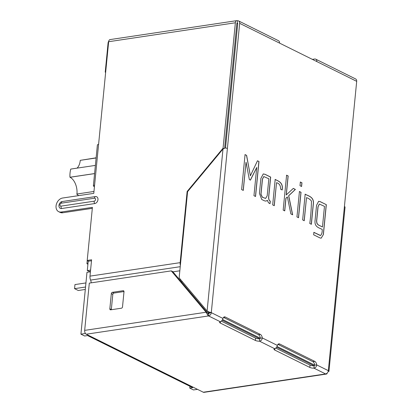 <?xml version="1.0" encoding="UTF-8"?>
<svg xmlns="http://www.w3.org/2000/svg" width="413" height="413" viewBox="0 0 413 413"><rect width="100%" height="100%" fill="white"/><g stroke="black" fill="none" stroke-linecap="round" stroke-linejoin="round"><path stroke-width="0.62" d="M323.394 234.548L321.169 238.182L320.034 237.96L313.658 234.801L313.901 232.338L320.54 235.482C321.722 234.439 322.295 232.436 322.243 229.468C319.554 227.831 314.469 227.372 315.021 220.898L316.549 205.318L318.645 201.296L320.173 201.616L326.327 204.662L323.394 234.548L321.123 238.187M318.593 201.301L320.075 201.627L326.327 204.662M326.229 204.678L323.296 234.563M305.078 194.193C308.083 195.989 314.216 196.815 313.266 203.981L311.278 224.295M306.503 197.646L304.236 220.743L302.652 219.902L305.176 194.177C308.175 195.979 314.314 196.8 313.364 203.97L311.376 224.28L309.786 223.49C310.772 216.076 311.325 208.601 311.438 201.059C310.003 199.303 308.356 198.163 306.503 197.646L304.138 220.759M299.342 191.518L300.932 192.308L298.439 217.734M299.44 191.508L301.025 192.293L298.537 217.718L296.947 216.928L299.44 191.508M300.272 182.025L301.862 182.814L301.5 186.521M300.37 182.014L301.96 182.799L301.593 186.506L300.003 185.716L300.37 182.014M293.209 188.426L295.285 189.453L288.63 195.767L292.564 214.822M286.498 175.2L288.073 175.979L286.209 194.967L293.307 188.411L295.383 189.438L288.728 195.757L292.657 214.806L290.86 213.913L287.365 196.924L285.987 198.199L284.743 210.883L283.173 210.103L286.596 175.184L288.166 175.964L286.307 194.951M287.365 196.924L285.889 198.214L284.645 210.898M275.084 179.438C278.011 181.023 282.249 182.169 282.311 187.786L282.094 189.98M276.524 182.701L274.273 205.689L272.683 204.905L275.182 179.428C278.109 181.013 282.347 182.154 282.409 187.77L282.193 189.965L280.618 189.185C280.659 185.556 279.291 183.398 276.524 182.701L274.175 205.705M270.056 203.604C268.863 203.403 267.985 202.293 267.428 200.284L265.998 201.121L264.423 200.811L261.744 199.479L259.426 193.341L260.892 178.411L263.272 173.93L265.1 174.317L270.68 177.079L268.796 196.283C268.538 198.88 269.039 200.491 270.298 201.116L270.056 203.604M265.951 201.126L267.428 200.284M263.22 173.935L265.001 174.327L270.582 177.094L268.698 196.299C268.445 198.896 268.946 200.501 270.2 201.126L270.298 201.116M270.2 201.126L269.957 203.614M222.989 149.01L187.59 191.658L179.139 277.851L207.099 311.03L209.267 312.109L208.942 312.837L207.099 311.03L222.989 149.01L225.359 147.957A3.082 0.95 5.6 0 1 227.393 148.504L239.664 23.335L316.812 61.573L356.693 81.34L344.421 206.51A3.082 0.95 5.6 0 1 345.051 207.176A3.082 0.95 5.6 0 1 345.025 207.274M279.544 43.102A3.082 2.272 -63.6 0 0 278.476 40.701L238.595 20.939A3.082 2.272 -63.6 0 0 237.516 20.779A3.082 1.848 81.5 0 0 236.773 20.65A3.082 1.848 81.5 0 0 235.364 22.772L108.655 41.708L94.587 185.2A3.082 0.95 -174.4 0 0 93.384 185.824A3.082 0.95 -174.4 0 0 94.014 186.49L94.438 186.702M356.693 81.34A3.082 2.272 -63.6 0 0 355.624 78.945L315.744 59.178A3.082 2.272 116.4 0 0 314.665 59.023L312.357 59.364M315.744 59.178A3.082 2.272 116.4 0 1 316.812 61.573M91.196 282.843A5.209 3.128 81.5 0 0 90.581 280.086A5.209 3.128 -98.5 0 1 89.993 276.127L91.593 259.792L87.21 260.448L92.414 207.367L61.222 212.029A7.393 5.457 116.4 0 1 58.625 211.652A7.393 5.457 116.4 0 1 56.385 204.234A7.393 5.457 116.4 0 1 62.595 198.028L93.787 193.367L94.587 185.2M92.316 208.343L62.714 212.767A7.393 5.457 116.4 0 1 60.117 212.39L58.625 211.652M93.384 185.824L97.385 144.994A3.082 0.95 5.6 0 1 98.588 144.369M111.324 293.628A1.234 0.909 116.4 0 1 112.413 292.316L123.136 290.716A1.234 0.909 116.4 0 1 123.57 290.778A1.234 0.909 116.4 0 1 123.998 291.733L122.511 306.9A1.234 0.909 116.4 0 1 121.422 308.212L110.699 309.817A1.234 0.909 116.4 0 1 110.266 309.755A1.234 0.909 116.4 0 1 109.837 308.795L111.324 293.628L112.816 294.366A1.234 0.909 -63.6 0 1 113.905 293.054L124.003 291.547M111.324 309.724A1.234 0.909 -63.6 0 1 111.329 309.533L112.816 294.366M180.357 265.44A5.209 3.128 -98.5 0 1 180.151 262.653L187.13 191.487L187.585 191.715M180.342 280.618L180.46 279.415M181.746 282.28L181.859 281.077M87.21 260.448L88.697 261.186L91.5 260.768M207.594 312.961L172.758 271.615L171.266 270.876L206.108 312.228L207.341 314.427A3.082 1.848 81.5 0 0 208.575 315.935A3.082 2.272 -63.6 0 0 211.296 312.651A3.082 0.95 -174.4 0 0 209.267 312.109M207.527 312.93L206.108 312.228L84.675 330.374L89.306 283.127L171.266 270.876M227.393 148.504L211.296 312.651L209.345 312.946A0.614 0.454 116.4 0 1 208.802 313.601L208.575 315.935L86.25 334.215A3.082 1.848 -98.5 0 1 84.675 330.374M207.6 312.966L208.555 313.302L207.341 314.427M221.347 321.133L255.59 338.108A3.696 1.141 -174.4 0 0 259.756 338.856L260.304 338.201A3.696 2.22 81.5 0 0 258.409 334.706L223.521 317.416M277.371 345.402C276.906 347.121 275.998 348.216 274.65 348.686A3.696 1.141 -174.4 0 0 273.989 349.248A3.696 1.141 -174.4 0 0 274.743 350.043L309.776 367.41A3.696 1.141 -174.4 0 0 313.942 368.164C315.578 367.833 316.482 366.739 316.668 364.88A3.696 2.22 81.5 0 0 314.773 361.39L279.74 344.024A3.696 2.22 81.5 0 0 278.852 343.864A3.696 2.22 81.5 0 0 277.371 345.402L262.25 337.911A3.696 2.22 81.5 0 0 260.36 334.416L258.409 334.706M260.36 334.416L225.328 317.05A3.696 2.22 81.5 0 0 224.435 316.895A3.696 2.22 81.5 0 0 222.958 318.433C222.493 320.152 221.585 321.242 220.232 321.712A3.696 1.141 -174.4 0 0 219.571 322.274A3.696 1.141 -174.4 0 0 220.325 323.074L220.47 321.644M327.06 373.197L327.003 373.739L326.853 373.373M328.201 371.323L328.929 371.421A3.082 0.95 -174.4 0 0 328.954 371.323A3.082 0.95 -174.4 0 0 328.325 370.662A3.082 2.272 116.4 0 1 325.604 373.941A3.082 1.848 81.5 0 0 326.342 374.07L204.022 392.35A3.082 1.848 -98.5 0 1 203.279 392.221L86.25 334.215M326.342 374.07A3.082 1.848 81.5 0 0 327.003 373.739M309.776 367.41L310.003 365.077A3.696 1.141 -174.4 0 0 314.174 365.83L314.716 365.175L316.668 364.88L328.325 370.662L344.421 206.51M276.591 347.199L314.174 365.83L313.942 368.164L325.604 373.941L203.279 392.221M277.939 344.385L312.827 361.68A3.696 2.22 -98.5 0 1 314.716 365.175L277.004 346.481M222.592 319.507L260.304 338.201L262.25 337.911C262.069 339.765 261.161 340.859 259.529 341.19L274.65 348.686M257.469 160.807L258.982 161.498L255.549 196.495L253.959 195.705L256.731 167.446L250.433 180.12L249.344 179.578L246.045 162.18L243.278 190.414L241.636 189.598L245.069 154.601L246.623 155.371L250.366 175.804L257.469 160.807M324.473 206.355L319.373 204.058L318.072 206.784L316.663 221.146L317.019 223.448L318.273 224.894L322.455 226.964L324.473 206.355M268.848 178.783L263.814 176.558L262.487 179.118L261.006 194.265L262.415 197.233L265.631 198.41L267.18 195.793L268.848 178.783M263.762 176.568L262.389 179.134L260.908 194.28L262.317 197.249L265.585 198.416M222.179 320.23L259.756 338.856L259.529 341.19A3.696 1.141 -174.4 0 1 255.363 340.441L220.325 323.074M310.003 365.077L275.76 348.102M209.345 312.946L208.942 312.837M208.802 313.601A0.614 0.372 -98.5 0 1 208.555 313.302M61.568 208.529L94.706 203.578A3.696 2.726 -63.6 0 0 97.974 199.639A3.696 2.726 -63.6 0 0 95.393 196.578L62.255 201.529A3.696 2.726 -63.6 0 0 61.64 201.694C60.582 201.833 58.274 204.414 59.095 206.836A3.696 2.726 -63.6 0 0 61.568 208.529A2.463 1.482 -98.5 0 1 61.021 206.139A1.564 1.151 -63.6 0 1 59.926 204.843A1.564 1.151 -63.6 0 1 61.31 203.181L94.448 198.23A2.463 1.482 -98.5 0 1 95.393 196.578M313.803 232.354L320.054 235.389M319.956 235.405L320.447 235.498M319.326 204.068L317.974 206.799L316.57 221.161L316.921 223.464L318.175 224.904L322.455 226.964M257.371 160.822L258.982 161.498M258.884 161.514L255.451 196.511M250.335 180.135L256.731 167.446M243.18 190.429L246.045 162.18M244.971 154.617L246.623 155.371M246.525 155.386L250.366 175.804M237.284 23.113A0.614 0.454 116.4 0 1 237.718 23.624L225.524 147.983L237.718 23.624A0.614 0.454 -63.6 0 0 237.284 23.113A0.614 0.372 81.5 0 0 237.134 23.087A0.614 0.372 -98.5 0 1 237.284 23.113M239.664 23.335A3.082 2.272 -63.6 0 0 238.595 20.939M224.631 148.205L236.856 23.51A0.614 0.372 -98.5 0 1 237.134 23.087A0.614 0.372 81.5 0 0 236.856 23.51L224.631 148.205M235.364 22.772L223.066 148.184L187.13 191.487M108.655 41.708A3.082 1.848 -98.5 0 1 110.064 39.586L236.773 20.65M223.066 148.184L223.805 148.551M237.289 23.082L237.516 20.779M108.743 41.166A3.082 2.272 -63.6 0 0 108.082 42.993L105.222 72.161L105.651 72.373M105.676 72.094L105.222 72.161M76.973 194.007A13.557 8.141 81.5 0 0 70.019 177.275L69.952 177.244A18.487 11.099 81.5 0 1 70.757 169.077L95.388 165.396M69.952 177.244L94.587 173.563M77.081 168.132A13.557 8.141 81.5 0 0 80.277 160.342L96.115 157.972M80.277 160.342L96.131 157.807M78.733 195.617A18.487 11.099 81.5 0 1 76.704 194.048L93.973 191.467M90.581 270.102L87.298 270.592L90.416 271.811M87.298 270.592L88.243 260.959M189.923 386.294L189.748 388.096L192.675 387.657L87.571 335.562L84.644 336.001L80.917 334.153L85.439 333.477M189.748 388.096L193.475 389.944L197.481 389.345M80.917 334.153L86.983 272.322L89.905 271.883M87.923 264.206L86.936 263.716L87.984 263.556M86.936 263.716L87.251 260.469M85.543 287.014L74.562 288.656L78.289 290.499L85.3 289.451M74.562 288.656L74.965 284.572L85.94 282.931M94.706 203.578A2.463 1.482 -98.5 0 1 94.159 201.188L61.021 206.139M94.159 201.188A1.564 1.151 -63.6 0 0 95.537 199.52A1.564 1.151 -63.6 0 0 94.448 198.23M62.714 212.767L61.222 212.029M113.905 293.054L112.413 292.316M111.329 309.533L109.837 308.795M123.879 291.082L123.136 290.716M180.233 266.69L90.581 280.086M89.993 276.127L180.151 262.653M179.831 270.799L172.939 271.831M279.74 344.024L278.047 344.277M314.773 361.39L312.827 361.68M211.296 312.651L222.958 318.433M274.743 350.043L274.882 348.613M255.363 340.441L255.59 338.108M208.575 315.935L220.232 321.712M61.31 203.181A2.463 1.482 -98.5 0 1 62.255 201.529M225.328 317.05L223.629 317.303M94.582 173.605L70.019 177.275M236.856 23.51L237.718 23.624M345.051 207.176L328.954 371.323M237.501 23.143A0.614 0.614 0 0 0 237.134 23.087"/></g></svg>
